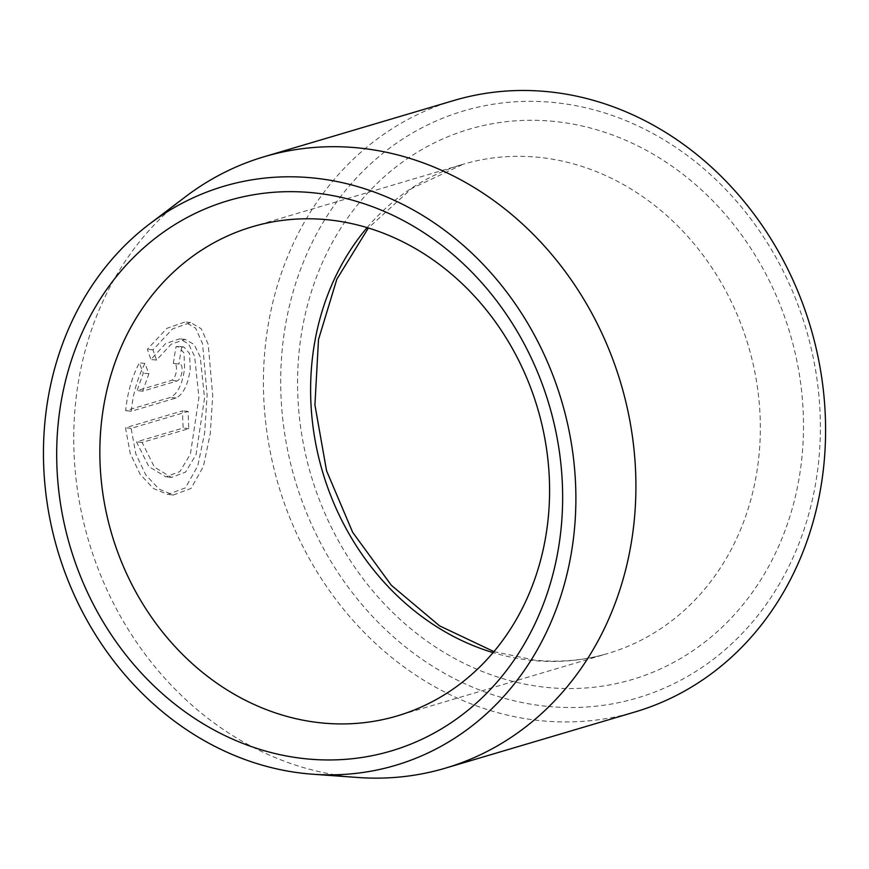 <?xml version="1.0" encoding="UTF-8"?>
<svg xmlns="http://www.w3.org/2000/svg" width="869" height="869" viewBox="0 0 869 869"><rect width="100%" height="100%" fill="white"/><g stroke="black" fill="none" stroke-linecap="round" stroke-linejoin="round"><path stroke-width="0.65" stroke-dasharray="4.34 3.26" d="M156.518 360.081L152.955 349.859L172.551 328.906L190.615 322.529L201.271 328.797L208.191 344.298L212.72 395.601L210.298 433.457L203.389 466.468L191.039 488.454L173.398 495.004L159.049 489.095L145.786 474.93L135.836 454.009L131.1 428.352L188.182 411.439A318.858 277.526 -106.5 0 0 188.823 428.613L142.103 442.462L154.41 467.12L171.399 477.385L185.542 472.16L196.057 454.585L204.541 398.024L200.218 356.909L194.091 344.439L185.162 339.421L171.236 344.167L156.518 360.081L150.902 359.505L165.61 343.592L179.546 338.856L188.486 343.874L194.613 356.344L198.925 397.448L190.43 454.02L179.916 471.585L165.783 476.809L148.816 466.555L136.487 441.887L183.196 428.037A318.858 277.526 73.5 0 1 182.555 410.863L125.484 427.776L130.209 453.412L140.137 474.322L153.433 488.519L167.771 494.428L185.39 487.889L197.774 465.871L204.671 432.881L207.104 395.026L202.553 343.7L195.634 328.2L184.967 321.986L166.935 328.33L147.328 349.284L150.902 359.505M131.1 428.352L125.484 427.776M181.708 347.209L183.913 346.981L189.583 353.564L190.224 368.858C188.128 384.467 183.424 394.178 176.103 397.98L131.295 411.254C132.892 394.015 137.432 378.08 144.927 363.448L148.936 373.713L142.69 391.169L177.124 380.97C179.633 379.71 181.273 376.483 182.045 371.28C182.403 366.229 181.393 363.818 178.992 364.046L173.365 363.47L178.992 364.046A318.858 277.526 73.5 0 1 181.708 347.209L176.081 346.633A318.858 277.526 -106.5 0 0 173.365 363.47C175.766 363.242 176.787 365.653 176.418 370.705C175.657 375.908 174.017 379.134 171.508 380.394L137.063 390.594L143.309 373.138L139.301 362.873C131.86 377.363 127.308 393.299 125.668 410.679L170.476 397.405C177.797 393.603 182.512 383.892 184.608 368.282L183.967 352.999L178.297 346.394L176.081 346.633M357.995 777.494A318.858 277.526 73.5 0 1 350.435 776.832A318.858 277.526 73.5 0 1 87.552 537.172A318.858 277.526 73.5 0 1 185.803 196.513M546.319 706.258A306.105 266.425 73.5 0 1 280.72 376.766A306.105 266.425 73.5 0 1 554.748 102.596A306.105 266.425 73.5 0 1 820.347 432.078A306.105 266.425 73.5 0 1 546.319 706.258M453.9 100.489A318.858 277.526 -106.5 0 0 266.848 431.611A318.858 277.526 -106.5 0 0 540.116 720.618A318.858 277.526 -106.5 0 0 635.12 711.928M142.69 391.169L137.063 390.594M148.936 373.713L143.309 373.138M144.927 363.448L139.301 362.873M131.295 411.254L125.668 410.679M152.955 349.859L147.328 349.284M188.182 411.439L182.555 410.863M188.823 428.613L183.196 428.037M142.103 442.462L136.487 441.887M176.103 397.98L170.476 397.405M554.487 121.454A286.976 249.772 -106.5 0 0 297.589 378.493A286.976 249.772 -106.5 0 0 546.579 687.39A286.976 249.772 -106.5 0 0 803.477 430.351A286.976 249.772 -106.5 0 0 554.487 121.454M367.12 227.613A255.095 222.019 73.5 0 1 462.992 164.306A255.095 222.019 73.5 0 1 538.986 157.354A255.095 222.019 73.5 0 1 757.605 388.562A255.095 222.019 73.5 0 1 607.963 653.455A255.095 222.019 73.5 0 1 531.969 660.407A255.095 222.019 73.5 0 1 493.081 652.619M177.124 380.97L171.508 380.394M185.162 339.399L179.546 338.823M173.398 495.015L167.771 494.439M252.238 226.776L462.992 164.306L411.634 188.54L368.369 227.993M493.929 651.609L534.783 660.136C559.951 662.667 584.348 660.44 607.963 653.455L397.209 715.926M183.924 346.97L178.297 346.394M190.615 322.529L184.967 321.954M171.399 477.385L165.783 476.809"/><path stroke-width="1.3" d="M313.828 178.036A301.999 262.84 -106.5 0 0 149.587 223.963A301.999 262.84 -106.5 0 0 56.528 546.601A301.999 262.84 -106.5 0 0 305.508 773.584A301.999 262.84 -106.5 0 0 312.666 774.214A301.999 262.84 -106.5 0 0 575.886 499.088A301.999 262.84 -106.5 0 0 313.828 178.036M149.587 223.963L185.803 196.513A318.858 277.526 73.5 0 1 264.219 156.713A318.858 277.526 73.5 0 1 359.223 148.012A318.858 277.526 73.5 0 1 632.491 437.02A318.858 277.526 73.5 0 1 445.439 768.142A318.858 277.526 73.5 0 1 357.995 777.494L312.666 774.214M445.439 768.142L635.12 711.928A318.858 277.526 -106.5 0 0 822.172 380.807A318.858 277.526 -106.5 0 0 548.904 91.799A318.858 277.526 -106.5 0 0 453.9 100.489L264.219 156.713M313.611 192.842A286.976 249.772 73.5 0 1 562.612 501.739A286.976 249.772 73.5 0 1 305.714 758.778A286.976 249.772 73.5 0 1 56.713 449.881A286.976 249.772 73.5 0 1 313.611 192.842M321.204 722.878A255.095 222.019 -106.5 0 0 397.209 715.926A255.095 222.019 -106.5 0 0 546.851 451.033A255.095 222.019 -106.5 0 0 328.232 219.824A255.095 222.019 -106.5 0 0 252.238 226.776A255.095 222.019 -106.5 0 0 102.585 491.669A255.095 222.019 -106.5 0 0 321.204 722.878M493.081 652.619A255.095 222.019 73.5 0 1 322.616 471.976A255.095 222.019 73.5 0 1 367.12 227.613M368.369 227.993L336.846 279.177L318.499 339.551L314.926 404.965L326.57 470.802L352.684 532.349L391.322 585.261L439.595 625.876L493.929 651.609"/></g></svg>

